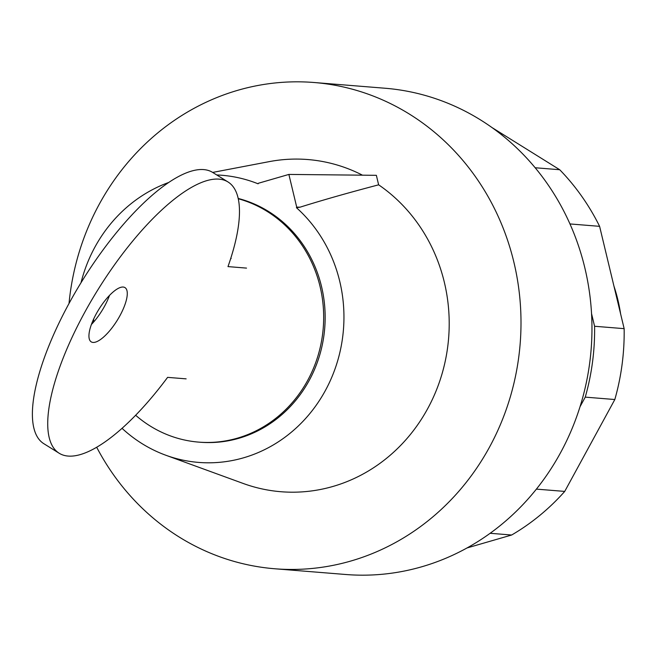 <?xml version="1.0" encoding="UTF-8"?>
<svg xmlns="http://www.w3.org/2000/svg" width="657" height="657" viewBox="0 0 657 657"><rect width="100%" height="100%" fill="white"/><g stroke="black" fill="none" stroke-linecap="round" stroke-linejoin="round"><path stroke-width="0.99" d="M620.61 313.915A155.766 144.63 -85.4 0 0 613.95 286.14M467.053 547.938L511.639 535.02A227.659 211.382 -85.4 0 0 564.724 491.411L614.829 399.522A227.659 211.382 -85.4 0 0 624.15 328.656L599.603 226.337A227.659 211.382 -85.4 0 0 559.707 169.728L535.168 167.749M559.707 169.728L492.003 127.565M569.381 222.633A227.659 211.382 94.6 0 1 570.038 223.947L570.112 224.267M599.603 226.337L570.038 223.947M591.555 313.652L594.585 326.266A227.659 211.382 94.6 0 1 585.256 397.132L580.032 406.716M624.15 328.656L594.585 326.266M614.829 399.522L585.256 397.132M564.724 491.411L536.383 489.12M511.639 535.02L490.13 533.287M119.935 315.697A31.955 10.701 121.9 0 0 125.002 287.618A31.955 10.701 121.9 0 0 96.283 313.783A31.955 10.701 121.9 0 0 91.216 341.862A31.955 10.701 121.9 0 0 93.015 342.428A31.955 10.701 121.9 0 0 119.935 315.697M109.497 295.42A31.955 10.701 -58.1 0 1 104.603 306.146A31.955 10.701 -58.1 0 1 91.38 324.509M246.523 268.105L227.987 266.602A159.766 53.504 -58.1 0 0 228.045 181.989A159.766 53.504 -58.1 0 0 98.172 289.326A159.766 53.504 -58.1 0 0 59.138 453.223A159.766 53.504 -58.1 0 0 167.601 377.364L186.136 378.859M231.19 258.554L230.714 258.513M228.045 181.989L212.712 172.446A159.766 53.504 121.9 0 0 82.839 279.775A159.766 53.504 121.9 0 0 43.805 443.672L59.138 453.223M135.629 415.249A123.812 114.959 -85.4 0 0 150.166 426.007A123.812 114.959 -85.4 0 0 198.693 442.12A123.812 114.959 -85.4 0 0 318.193 355.076A123.812 114.959 -85.4 0 0 267.161 211.414A123.812 114.959 -85.4 0 0 238.269 198.751M198.693 442.12L200.171 442.235A123.812 114.959 -85.4 0 0 319.672 355.191A123.812 114.959 -85.4 0 0 268.639 211.529A123.812 114.959 -85.4 0 0 238.204 198.455M96.678 447.236A243.919 226.476 -85.4 0 0 179.164 537.015A243.919 226.476 -85.4 0 0 274.774 568.765A243.919 226.476 -85.4 0 0 510.193 397.28A243.919 226.476 -85.4 0 0 409.664 114.252A243.919 226.476 -85.4 0 0 314.046 82.503A243.919 226.476 -85.4 0 0 69.018 303.468M274.774 568.765L345.746 574.497A243.919 226.476 -85.4 0 0 581.158 403.012A243.919 226.476 -85.4 0 0 480.628 119.985A243.919 226.476 -85.4 0 0 385.018 88.235L314.046 82.503M216.736 174.951A144.047 133.741 -85.4 0 1 258.086 183.804L258.382 183.262L288.875 174.425L376.362 175.32L378.637 184.822C348.432 192.764 322.25 200.213 300.085 207.169L296.422 207.678L296.718 207.136L300.085 207.169M288.875 174.425L296.718 207.136M93.647 319.015A123.812 114.959 -85.4 0 0 93.655 322.02M362.483 175.181A166.632 154.715 -85.4 0 0 269.148 161.647L212.671 172.421M122.03 428.307A144.047 133.741 -85.4 0 0 165.835 455.244L243.156 483.445A166.632 154.715 -85.4 0 0 433.365 397.255A166.632 154.715 -85.4 0 0 378.637 184.822M168.824 182.424A144.047 133.741 -85.4 0 0 81.016 282.724M165.835 455.244A144.047 133.741 -85.4 0 0 326.324 388.763A144.047 133.741 -85.4 0 0 296.422 207.678"/></g></svg>
